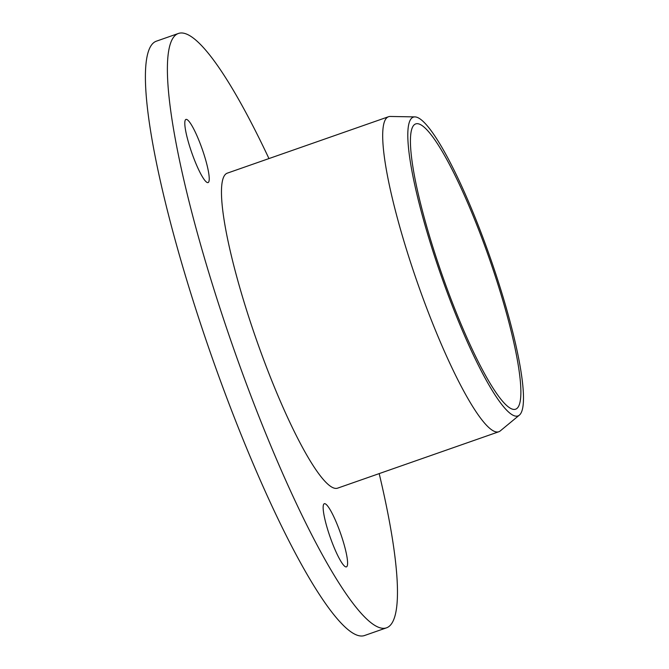 <?xml version="1.0" encoding="UTF-8"?>
<svg xmlns="http://www.w3.org/2000/svg" width="669" height="669" viewBox="0 0 669 669"><rect width="100%" height="100%" fill="white"/><g stroke="black" fill="none" stroke-linecap="round" stroke-linejoin="round"><path stroke-width="1" d="M443.856 283.305A158.285 26.141 70.7 0 0 519.336 415.156A158.285 26.141 70.7 0 0 487.442 249.805A158.285 26.141 70.7 0 0 414.981 116.899A158.285 26.141 70.7 0 0 443.856 283.305M519.336 415.156L500.261 430.92A166.882 27.563 -109.3 0 1 498.781 431.764A166.882 27.563 -109.3 0 1 420.692 291.901A166.882 27.563 -109.3 0 1 388.555 116.724A166.882 27.563 -109.3 0 1 390.244 116.465L414.981 116.899M486.463 250.557A151.135 24.962 70.7 0 0 415.742 123.899A151.135 24.962 70.7 0 0 444.843 282.544A151.135 24.962 70.7 0 0 515.565 409.211A151.135 24.962 70.7 0 0 486.463 250.557M388.555 116.724L227.335 173.137A166.882 27.563 70.7 0 0 259.472 348.315A166.882 27.563 70.7 0 0 337.561 488.169L498.781 431.764M201.62 147.464A33.458 5.528 70.7 0 0 185.965 119.425A33.458 5.528 70.7 0 0 192.413 154.539A33.458 5.528 70.7 0 0 208.067 182.578A33.458 5.528 70.7 0 0 201.62 147.464M339.977 531.755A33.458 5.528 70.7 0 0 324.323 503.715A33.458 5.528 70.7 0 0 330.762 538.838A33.458 5.528 70.7 0 0 346.417 566.877A33.458 5.528 70.7 0 0 339.977 531.755M268.955 158.57A314.873 51.998 70.7 0 0 178.464 33.45A314.873 51.998 70.7 0 0 239.101 363.969A314.873 51.998 70.7 0 0 386.439 627.856A314.873 51.998 70.7 0 0 379.189 473.61M178.464 33.45L156.479 41.144A314.873 51.998 70.7 0 0 217.116 371.663A314.873 51.998 70.7 0 0 364.454 635.55L386.439 627.856"/></g></svg>
